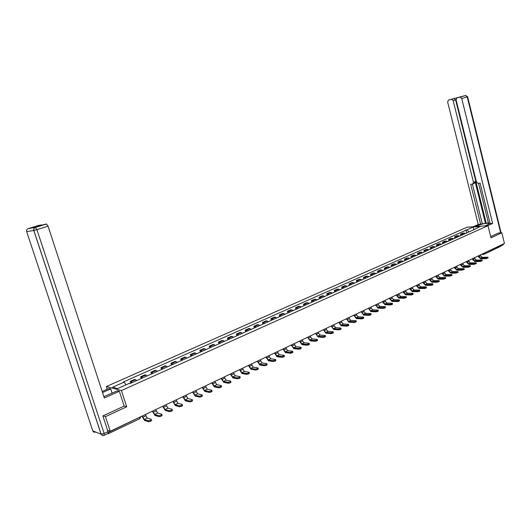 <?xml version="1.0" encoding="UTF-8"?>
<svg xmlns="http://www.w3.org/2000/svg" width="531" height="531" viewBox="0 0 531 531"><rect width="100%" height="100%" fill="white"/><g stroke="black" fill="none" stroke-linecap="round" stroke-linejoin="round"><path stroke-width="0.8" d="M107.235 389.223L106.353 386.528L121.433 390.557L487.989 225.695L490.996 237.815L501.828 232.79L504.45 243.45L110.256 431.272L105.45 416.656L126.697 406.806L121.433 390.557M487.989 225.695L467.054 227.215L106.353 386.528M107.793 433.581L108.264 433.747L108.291 432.506L140.808 416.716M108.151 432.081L108.291 432.506M107.567 430.263L110.256 431.272M103.074 415.833L105.45 416.656M501.828 232.79L498.45 233.003M500.998 245.096L500.6 246.364L484.332 254.13M465.587 233.441L462.992 233.049L460.503 234.158L463.098 234.556M460.855 235.558L460.503 234.158M459.687 236.076L457.091 235.678L454.576 236.799L457.171 237.204M454.934 238.207L454.576 236.799M453.72 238.751L451.131 238.339L448.582 239.474L451.171 239.893M448.941 240.888L448.582 239.474M447.673 241.452L445.091 241.028L442.515 242.176L445.097 242.607M442.881 243.596L442.515 242.176M441.56 244.187L438.978 243.756L436.369 244.917L438.945 245.355M436.734 246.344L436.369 244.917M435.367 246.961L432.792 246.51L430.15 247.692L432.725 248.143M430.522 249.125L430.15 247.692M429.094 249.762L426.526 249.304L423.851 250.499L426.42 250.964M424.229 251.94L423.851 250.499M422.749 252.603L420.18 252.132L417.479 253.34L420.041 253.818M417.857 254.794L417.479 253.34M416.324 255.477L413.762 254.993L411.021 256.214L413.583 256.705M411.406 257.681L411.021 256.214M409.813 258.391L407.257 257.893L404.483 259.128L407.038 259.632M404.874 260.602L404.483 259.128M403.221 261.338L400.673 260.827L397.865 262.082L400.414 262.599M398.257 263.562L397.865 262.082M396.551 264.325L394.009 263.801L391.161 265.069L393.697 265.6M391.559 266.555L391.161 265.069M389.787 267.352L387.252 266.814L384.371 268.095L386.9 268.64M384.769 269.595L384.371 268.095M382.937 270.412L380.408 269.861L377.488 271.168L380.017 271.719M377.893 272.668L377.488 271.168M376.001 273.518L373.479 272.954L370.519 274.275L373.041 274.846M370.93 275.788L370.519 274.275M368.972 276.664L366.456 276.08L363.456 277.421L365.972 278.005M363.874 278.941L363.456 277.421M361.85 279.85L359.341 279.253L356.308 280.607L358.81 281.211M356.726 282.14L356.308 280.607M354.635 283.076L352.133 282.465L349.059 283.839L351.549 284.457M349.484 285.379L349.059 283.839M347.32 286.348L344.831 285.724L341.712 287.112L344.194 287.749M342.143 288.665L341.712 287.112M339.906 289.667L337.431 289.023L334.264 290.43L336.74 291.081M334.703 291.997L334.264 290.43M332.393 293.026L329.924 292.369L326.718 293.796L329.18 294.459M327.162 295.369L326.718 293.796M324.773 296.431L322.317 295.76L319.071 297.207L321.52 297.891M319.516 298.787L319.071 297.207M317.053 299.889L314.611 299.199L311.319 300.665L313.755 301.362M311.77 302.252L311.319 300.665M309.228 303.393L306.792 302.683L303.453 304.17L305.883 304.887M303.911 305.77L303.453 304.17M301.289 306.938L298.867 306.214L295.482 307.721L297.898 308.458M295.946 309.334L295.482 307.721M293.238 310.542L290.835 309.799L287.397 311.325L289.8 312.082M287.868 312.945L287.397 311.325M285.074 314.193L282.684 313.429L279.2 314.983L281.589 315.753M279.671 316.609L279.2 314.983M276.797 317.896L274.414 317.113L270.883 318.686L273.259 319.483M271.368 320.326L270.883 318.686M268.401 321.653L266.031 320.85L262.453 322.45L264.81 323.26M262.938 324.102L262.453 322.45M259.878 325.47L257.528 324.64L253.891 326.26L256.234 327.096M254.389 327.926L253.891 326.26M251.236 329.333L248.9 328.49L245.216 330.129L247.539 330.986M245.714 331.802L245.216 330.129M242.461 333.256L240.145 332.393L236.408 334.059L238.711 334.935M236.912 335.745L236.408 334.059M233.56 337.238L231.264 336.349L227.467 338.041L229.757 338.944M227.978 339.74L227.467 338.041M224.527 341.28L222.25 340.371L218.394 342.09L220.664 343.013M218.911 343.796L218.394 342.09M215.36 345.382L213.097 344.446L209.187 346.192L211.438 347.135M209.712 347.911L209.187 346.192M206.055 349.551L203.811 348.588L199.842 350.36L202.072 351.33M200.373 352.086L199.842 350.36M196.603 353.772L194.386 352.79L190.35 354.589L192.561 355.584M190.888 356.334L190.35 354.589M187.005 358.067L184.808 357.058L180.713 358.883L182.903 359.905M181.263 360.635L180.713 358.883M177.261 362.427L175.091 361.392L170.929 363.244L173.093 364.293M171.486 365.009L170.929 363.244M167.371 366.855L165.221 365.793L160.993 367.678L163.136 368.746M161.557 369.457L160.993 367.678M157.315 371.348L155.191 370.266L150.904 372.178L153.014 373.273M151.474 373.963L150.904 372.178M147.107 375.915L145.009 374.806L140.649 376.744L142.739 377.873M141.226 378.55L140.649 376.744M136.732 380.561L134.662 379.413L130.234 381.391L132.292 382.546M130.818 383.203L130.234 381.391M469.119 231.861L466.908 229.817L473.141 227.049L480.177 226.538L473.685 229.817M466.908 229.817L123.444 381.915L124.154 382.088L112.618 387.218L117.696 388.559L129.338 383.362L130.068 383.541L474.92 229.266L473.931 229.332M124.141 406.029L126.697 406.806M466.709 232.936L465.939 229.883M124.154 382.088L126.033 384.836M473.141 227.049L473.818 229.551M485.838 257.947L487.916 257.19L482.175 257.309L480.502 258.112L485.838 257.947L486.018 258.657L480.681 258.816L478.438 256.705L478.245 255.935M487.943 257.309L488.089 257.9L486.018 258.657M478.743 255.703L478.989 256.685L480.502 258.112M480.416 254.907L480.661 255.889L482.175 257.309M475.564 226.598L478.172 225.436C482.772 223.73 486.363 223.053 488.932 223.398C489.396 223.67 488.958 224.122 487.611 224.739L484.995 225.914M487.504 225.735L492.635 223.425L490.12 223.617L480.084 183.102L478.106 183.354L476.44 181.894L456.096 99.934L456.919 97.95L465.541 95.494L448.436 100.047L447.633 102.005L478.239 224.507L488.387 222.881M478.57 183.295L488.454 223.146L489.974 223.033M473.134 226.77L478.239 224.507M492.635 223.425L461.758 98.547L460.085 97.166M459.269 97.233L453.972 98.534L455.611 99.894L453.169 100.651L451.642 99.264L448.436 100.047M453.169 100.651L473.479 182.279L472.716 184.045L470.698 184.31L480.681 224.321M498.569 232.996L490.697 236.587M501.052 245.853L501.443 244.884M473.479 182.279L475.106 181.635L485.473 223.372M455.611 99.894L486.197 223.053M475.106 181.635L474.336 183.401L473.002 183.932M472.424 184.091L482.267 223.617M103.897 396.644L117.524 390.75L119.342 391.241L104.335 397.991L48.056 226.199L36.911 229.638L104.142 433.482L108.025 431.637L102.861 415.939L124.161 406.089L119.342 391.241M102.556 392.555L110.733 388.918L108.994 388.446L102.198 391.46M112.121 393.172L110.733 388.918M26.656 231.569L92.786 430.887L101.076 434.159L33.778 230.487L26.669 231.629C26.351 230.189 26.869 229.18 28.223 228.609L39.175 225.263L41.637 225.217M41.106 224.925L36.208 226.425L46.496 223.989L48.056 226.199M108.025 431.637L107.979 433.495L104.268 435.267M479.997 260.767L482.082 260.004L476.36 260.097L474.668 260.913L479.997 260.767L480.17 261.478L474.847 261.617L472.603 259.493L472.411 258.716M482.115 260.117L482.261 260.714L480.17 261.478M472.902 258.484L473.154 259.473L474.668 260.913M474.595 257.674L474.847 258.67L476.36 260.097M474.077 263.622L476.181 262.845L470.473 262.925L468.76 263.748L474.077 263.622L474.256 264.332L468.939 264.458L466.696 262.314L466.497 261.537M476.214 262.964L476.36 263.562L474.256 264.332M466.995 261.298L467.247 262.301L468.76 263.748M468.707 260.482L468.959 261.478L470.473 262.925M468.09 266.509L470.207 265.726L464.512 265.785L462.78 266.615L468.09 266.509L468.276 267.226L462.966 267.332L460.716 265.168L460.516 264.385M470.24 265.852L470.386 266.443L468.276 267.226M461.008 264.153L461.266 265.155L462.78 266.615M462.74 263.323L462.999 264.325L464.512 265.785M462.03 269.429L464.16 268.64L458.485 268.679L456.733 269.516L462.03 269.429L462.209 270.153L456.912 270.239L454.662 268.055L454.463 267.272M464.194 268.766L464.346 269.363L462.209 270.153M454.954 267.033L455.206 268.049L456.733 269.516M456.706 266.197L456.965 267.206L458.485 268.679M455.89 272.39L458.034 271.587L452.379 271.606L450.6 272.456L455.89 272.39L456.076 273.12L450.786 273.18L448.536 270.983L448.33 270.193M458.067 271.719L458.22 272.317L456.076 273.12M448.821 269.96L449.08 270.976L450.6 272.456M450.593 269.111L450.859 270.126L452.379 271.606M449.671 275.39L451.835 274.573L446.193 274.573L444.401 275.436L449.671 275.39L449.863 276.12L444.586 276.16L442.33 273.943L442.124 273.146M451.868 274.713L452.02 275.31L449.863 276.12M442.608 272.914L442.874 273.936L444.401 275.436M444.407 272.058L444.673 273.08L446.193 274.573M443.378 278.43L445.555 277.6L439.933 277.574L438.115 278.45L443.378 278.43L443.571 279.16L438.307 279.18L436.051 276.943L435.838 276.14M445.595 277.74L445.748 278.337L443.571 279.16M436.323 275.914L436.588 276.936L438.115 278.45M438.148 275.045L438.414 276.067L439.933 277.574M437.006 281.503L439.197 280.667L433.601 280.62L431.756 281.503L437.006 281.503L437.199 282.24L431.949 282.24L429.685 279.976L429.479 279.173M439.237 280.806L439.389 281.403L437.199 282.24M429.957 278.941L430.229 279.976L431.756 281.503M431.803 278.065L432.075 279.1L433.601 280.62M430.548 284.616C431.975 284.443 432.712 284.158 432.758 283.766L427.183 283.7L425.311 284.596L430.548 284.616L430.741 285.359L425.51 285.333L423.247 283.056L423.034 282.246M432.798 283.919L432.951 284.51C432.904 284.908 432.168 285.187 430.741 285.359M423.512 282.014L423.784 283.056L425.311 284.596M425.377 281.125L425.65 282.16L427.183 283.7M424.01 287.769C425.444 287.596 426.187 287.311 426.234 286.913L420.678 286.82L418.786 287.722L424.01 287.769L424.209 288.519L418.986 288.466L416.722 286.169L416.503 285.353M426.274 287.065L426.433 287.656C426.386 288.061 425.643 288.346 424.209 288.519M416.981 285.127L417.26 286.169L418.786 287.722M418.879 284.224L419.151 285.266L420.678 286.82M417.386 290.961C418.833 290.789 419.583 290.503 419.629 290.092L414.094 289.979L412.182 290.895L417.386 290.961L417.585 291.718L412.381 291.645L410.111 289.322L409.899 288.506M419.669 290.251L419.829 290.842C419.782 291.253 419.032 291.546 417.585 291.718M410.37 288.28L410.649 289.329L412.182 290.895M412.288 287.364L412.567 288.413L414.094 289.979M410.675 294.201C412.136 294.028 412.892 293.736 412.939 293.318L407.43 293.178L405.485 294.108L410.675 294.201L410.875 294.957L405.684 294.858L403.421 292.515L403.202 291.692M412.979 293.477L413.138 294.074C413.091 294.493 412.341 294.785 410.875 294.957M403.673 291.466L403.958 292.528L405.485 294.108M405.618 290.543L405.896 291.599L407.43 293.178M403.879 297.479C405.352 297.307 406.115 297.008 406.155 296.583L400.673 296.417L398.708 297.36L403.879 297.479L404.078 298.243L398.907 298.117L396.637 295.754L396.418 294.924M406.202 296.749L406.361 297.347C406.315 297.772 405.558 298.07 404.078 298.243M396.889 294.698L397.175 295.767L398.708 297.36M398.854 293.762L399.139 294.824L400.673 296.417M396.989 300.805C398.476 300.626 399.246 300.327 399.285 299.896L393.829 299.703L391.838 300.659L396.989 300.805L397.195 301.568L392.037 301.416L389.774 299.033L389.548 298.196M399.332 300.061L399.491 300.659C399.451 301.09 398.681 301.396 397.195 301.568M390.013 297.977L390.305 299.046L391.838 300.659M392.004 297.028L392.296 298.097L393.829 299.703M390.006 304.17C391.513 303.998 392.283 303.686 392.323 303.247L386.893 303.028L384.875 303.998L390.006 304.17L390.219 304.94L385.081 304.761L382.811 302.358L382.585 301.515M392.369 303.42L392.528 304.017C392.489 304.462 391.719 304.767 390.219 304.94M383.05 301.296L383.342 302.371L384.875 303.998M385.068 300.334L385.36 301.409L386.893 303.028M382.937 307.582C384.451 307.403 385.227 307.091 385.267 306.646L379.864 306.4L377.82 307.383L382.937 307.582L383.15 308.358L378.032 308.153L375.53 304.88M385.32 306.825L385.479 307.422C385.44 307.874 384.663 308.186 383.15 308.358M375.994 304.655L376.287 305.743L377.82 307.383M378.039 303.686L378.331 304.767L379.864 306.4M375.769 311.04C377.295 310.861 378.079 310.549 378.118 310.091L372.742 309.819L370.671 310.814L375.769 311.04L375.981 311.816L370.884 311.584L368.381 308.285M378.172 310.277L378.331 310.867C378.298 311.325 377.508 311.644 375.981 311.816M368.839 308.066L369.138 309.155L370.671 310.814M370.917 307.077L371.209 308.166L372.742 309.819M368.501 314.544C370.047 314.365 370.837 314.047 370.87 313.575L365.527 313.283L363.43 314.286L368.501 314.544L368.72 315.328L363.642 315.069L361.14 311.737M370.923 313.768L371.089 314.365C371.05 314.83 370.26 315.155 368.72 315.328M361.591 311.518L361.896 312.613L363.43 314.286M363.695 310.516L363.994 311.611L365.527 313.283M361.133 318.096C362.693 317.916 363.489 317.591 363.529 317.113L358.213 316.788L356.089 317.81L361.133 318.096L361.352 318.885L356.301 318.593L353.792 315.235M363.582 317.312L363.742 317.903C363.708 318.388 362.912 318.713 361.352 318.885M354.25 315.016L354.555 316.124L356.089 317.81M356.374 314.007L356.679 315.109L358.213 316.788M353.666 321.7C355.246 321.52 356.049 321.189 356.082 320.704L350.805 320.346L348.641 321.381L353.666 321.7L353.892 322.49L348.867 322.171L346.351 318.779M356.135 320.903L356.301 321.494C356.268 321.985 355.465 322.317 353.892 322.49M346.803 318.567L347.108 319.675L348.641 321.381M348.96 317.538L349.265 318.646L350.805 320.346M346.099 325.35C347.686 325.171 348.495 324.833 348.528 324.335L343.285 323.95L341.101 325.005L346.099 325.35L346.325 326.147L341.32 325.795L338.805 322.377M348.588 324.547L348.754 325.138C348.721 325.636 347.911 325.974 346.325 326.147M339.249 322.164L339.568 323.279L341.101 325.005M341.44 321.122L341.752 322.237L343.285 323.95M338.42 329.047C340.026 328.875 340.842 328.53 340.875 328.025L335.665 327.607L333.448 328.676L338.42 329.047L338.652 329.857L333.674 329.472L331.158 326.021M340.935 328.238L341.101 328.828C341.068 329.339 340.252 329.678 338.652 329.857M331.596 325.808L331.915 326.937L333.448 328.676M333.82 324.753L334.132 325.875L335.665 327.607M330.64 332.804C332.26 332.625 333.083 332.28 333.11 331.762L327.946 331.317L325.695 332.393L330.64 332.804L330.866 333.614L325.921 333.196L323.399 329.718M333.176 331.981L333.342 332.572C333.309 333.09 332.486 333.441 330.866 333.614M323.837 329.505L324.162 330.64L325.695 332.393M326.087 328.437L326.406 329.565L327.946 331.317M322.742 336.614C324.381 336.435 325.211 336.083 325.237 335.552L320.107 335.074L317.83 336.169L322.742 336.614L322.974 337.431L318.062 336.979L315.533 333.461M325.304 335.778L325.47 336.369C325.443 336.9 324.614 337.251 322.974 337.431M315.972 333.256L316.297 334.397L317.83 336.169M318.255 332.167L318.573 333.302L320.107 335.074M314.737 340.477C316.39 340.298 317.226 339.94 317.259 339.395L312.168 338.884L309.852 339.993L314.737 340.477L314.969 341.294L310.084 340.809L307.562 337.265M317.326 339.628L317.492 340.218C317.465 340.756 316.622 341.121 314.969 341.294M307.993 337.059L308.319 338.201L309.852 339.993M310.303 335.957L310.635 337.099L312.168 338.884M306.619 344.393C308.285 344.214 309.135 343.849 309.161 343.298L304.11 342.754L301.761 343.876L306.619 344.393L306.852 345.216L302 344.699L299.471 341.114M309.228 343.537L309.394 344.121C309.367 344.672 308.524 345.037 306.852 345.216M299.896 340.915L301.761 343.876M302.245 339.794L302.577 340.948L304.11 342.754M298.376 348.363C300.061 348.183 300.918 347.818 300.944 347.254L295.933 346.677L293.557 347.818L298.376 348.363L298.614 349.199L293.796 348.641L291.267 345.024M301.011 347.5L301.183 348.084C301.157 348.648 300.3 349.02 298.614 349.199M291.692 344.825L292.023 345.986L293.557 347.818M294.068 343.69L295.933 346.677M290.019 352.398C291.718 352.219 292.581 351.841 292.608 351.27L287.643 350.652L285.233 351.807L290.019 352.398L290.265 353.234L285.472 352.637L282.943 348.993M292.681 351.515L292.853 352.106C292.827 352.677 291.964 353.055 290.265 353.234M283.362 348.794L285.233 351.807M285.778 347.646L287.643 350.652M281.536 356.487C283.255 356.308 284.125 355.923 284.151 355.339L279.233 354.688L276.784 355.863L281.536 356.487L281.782 357.33L277.029 356.699L274.5 353.015M284.224 355.597L284.397 356.182C284.37 356.766 283.501 357.151 281.782 357.33M274.912 352.816L276.784 355.863M277.361 351.655L279.233 354.688M272.927 360.642C274.666 360.456 275.543 360.071 275.569 359.474L270.704 358.783L268.215 359.972L272.927 360.642L273.18 361.492L268.467 360.815L265.931 357.097M275.649 359.733L275.821 360.317C275.795 360.921 274.912 361.306 273.18 361.492M266.343 356.905L268.215 359.972M268.825 355.717L270.704 358.783M264.192 364.85C265.945 364.671 266.834 364.273 266.861 363.662L262.042 362.938L259.52 364.147L264.192 364.85L264.445 365.706L259.772 364.996L257.243 361.239M266.94 363.934L267.113 364.518C267.086 365.129 266.197 365.527 264.445 365.706M257.641 361.047L259.52 364.147M260.163 359.845L262.042 362.938M255.325 369.131C257.097 368.945 257.993 368.541 258.02 367.923L253.254 367.153L250.698 368.381L255.325 369.131L255.584 369.988L250.951 369.231L248.415 365.441M258.106 368.195L258.278 368.779C258.252 369.403 257.356 369.808 255.584 369.988M248.813 365.255L250.698 368.381M251.375 364.034L253.254 367.153M246.324 373.472C248.116 373.286 249.019 372.875 249.046 372.238L244.333 371.435L241.738 372.682L246.324 373.472L246.583 374.335L241.997 373.539L239.461 369.709M249.132 372.523L249.304 373.107C249.285 373.744 248.375 374.156 246.583 374.335M239.853 369.523L241.738 372.682M242.455 368.288L244.333 371.435M237.191 377.88C238.996 377.694 239.912 377.275 239.939 376.625L235.279 375.775L232.644 377.043L237.191 377.88L237.45 378.749L232.91 377.906L230.374 374.043M240.025 376.917L240.198 377.495C240.178 378.152 239.262 378.57 237.45 378.749M230.759 373.857L232.644 377.043M233.401 372.603L235.279 375.775M227.912 382.353C229.737 382.167 230.66 381.743 230.693 381.079L226.093 380.189L223.412 381.47L227.912 382.353L228.177 383.229L223.677 382.34L221.148 378.437M230.779 381.371L230.958 381.955C230.932 382.619 230.003 383.043 228.177 383.229M221.527 378.258L223.412 381.47M224.201 376.977L226.093 380.189M218.487 386.9C220.332 386.714 221.268 386.276 221.301 385.599L216.761 384.663L214.039 385.971L218.487 386.9L218.759 387.783L214.312 386.847L211.776 382.904M221.394 385.904L221.566 386.482C221.54 387.165 220.604 387.597 218.759 387.783M212.154 382.725L214.039 385.971M214.869 381.431L216.761 384.663M208.922 391.513C210.787 391.327 211.73 390.882 211.763 390.192L207.282 389.21L204.521 390.537L208.922 391.513L209.194 392.402L204.793 391.42L202.265 387.431M211.856 390.497L212.035 391.082C212.002 391.778 211.059 392.217 209.194 392.402M202.63 387.258L204.521 390.537M205.391 385.944L207.282 389.21M199.205 396.199C201.083 396.013 202.039 395.562 202.079 394.858L197.658 393.829L194.857 395.177L199.205 396.199L199.483 397.095L195.136 396.06L192.607 392.037M202.172 395.17L202.351 395.748C202.318 396.458 201.362 396.909 199.483 397.095M192.965 391.865L194.857 395.177M195.766 390.531L197.658 393.829M189.328 400.965C191.233 400.772 192.202 400.314 192.235 399.591L187.888 398.522L185.04 399.883L189.328 400.965L189.613 401.867L185.319 400.779L182.79 396.71M192.335 399.916L192.514 400.493C192.481 401.217 191.512 401.675 189.613 401.867M183.149 396.544L185.04 399.883M185.996 395.183L187.888 398.522M179.299 405.803C181.224 405.611 182.199 405.146 182.239 404.403L177.958 403.281L175.064 404.668L179.299 405.803L179.584 406.706L175.349 405.571L172.827 401.463M182.345 404.735L182.525 405.312C182.485 406.056 181.509 406.52 179.584 406.706M173.172 401.297L175.064 404.668M176.066 399.916L177.958 403.281M169.11 410.715C171.048 410.523 172.037 410.051 172.084 409.295L167.876 408.12L164.935 409.534L169.11 410.715L169.396 411.631L165.221 410.436L162.698 406.288M172.19 409.627L172.369 410.211C172.329 410.967 171.34 411.439 169.396 411.631M163.037 406.122L164.935 409.534M165.977 404.722L167.876 408.12M158.749 415.713C160.714 415.521 161.716 415.036 161.763 414.266L157.627 413.038L154.64 414.472L158.749 415.713L159.048 416.636L154.933 415.388L152.41 411.186M161.869 414.605L162.055 415.182C162.008 415.959 161.006 416.443 159.048 416.636M152.742 411.027L154.64 414.472M155.729 409.607L157.627 413.038M148.222 420.791L148.235 420.791C150.207 420.592 151.222 420.101 151.282 419.317L147.213 418.036L144.18 419.49L148.222 420.791L148.521 421.72L144.472 420.413L141.956 416.171M151.574 420.24C151.521 421.03 150.505 421.521 148.534 421.72L148.521 421.72M142.281 416.012L144.18 419.49M145.315 414.565L147.213 418.036M141.604 376.957L145.965 375.012M151.873 372.377L156.167 370.459M161.982 367.864L166.21 365.978M171.931 363.423L176.093 361.565M181.728 359.049L185.83 357.224M191.372 354.748L195.415 352.942M200.877 350.506L204.853 348.734M210.236 346.331L214.152 344.579M219.456 342.216L223.312 340.49M228.536 338.161L232.339 336.462M237.49 334.165L241.233 332.499M246.304 330.229L249.995 328.583M254.999 326.353L258.637 324.726M263.562 322.529L267.146 320.93M272.005 318.766L275.543 317.186M280.328 315.049L283.813 313.489M288.539 311.385L291.97 309.852M296.63 307.774L300.015 306.261M304.608 304.217L307.947 302.723M312.474 300.699L315.772 299.232M320.239 297.241L323.492 295.787M327.892 293.822L331.105 292.389M335.446 290.45L338.612 289.037M342.9 287.125L346.02 285.731M350.248 283.846L353.327 282.472M357.502 280.607L360.542 279.253M364.664 277.414L367.664 276.074M371.727 274.261L374.694 272.934M378.703 271.149L381.623 269.841M385.586 268.075L388.473 266.788M392.382 265.042L395.23 263.768M399.093 262.048L401.901 260.794M405.717 259.088L408.492 257.854M412.255 256.174L414.996 254.946M418.713 253.287L421.422 252.079M425.092 250.44L427.767 249.251M431.391 247.632L434.039 246.45M437.617 244.851L440.226 243.689M443.763 242.109L446.345 240.961M449.837 239.401L452.385 238.266M455.837 236.72L458.353 235.598M461.764 234.078L464.247 232.97M131.17 381.616L135.604 379.632M483.436 253.466L501.045 245.282M484.544 252.935L484.153 254.216L483.037 253.652M139.859 417.167L139.865 418.654L108.37 433.694M480.661 255.889L478.989 256.685M451.529 99.284L453.972 98.534M459.368 97.2L456.919 97.95M500.693 232.863L467.214 96.861L461.758 98.547M478.411 226.392L478.172 225.436M465.714 95.461L467.214 96.861L467.612 96.708L465.66 95.474L460.204 97.146M503.368 243.968L502.638 245.116L501.052 245.873M101.082 434.179L95.62 432.028C94.292 432.506 93.343 432.128 92.786 430.887M28.163 228.629L35.358 227.407L46.496 223.989M35.358 227.407C33.977 227.991 33.446 229.014 33.778 230.487L36.911 229.638L35.358 227.407M46.575 223.989L35.431 227.407C34.09 227.985 33.559 229.007 33.838 230.481L101.149 434.179C101.806 435.44 102.795 435.825 104.109 435.34L104.142 433.482L101.076 434.159L102.782 435.533M474.847 258.67L473.154 259.473M468.959 261.478L467.247 262.301M462.999 264.325L461.266 265.155M456.965 267.206L455.206 268.049M450.859 270.126L449.08 270.976M444.673 273.08L442.874 273.936M438.414 276.067L436.588 276.936M432.075 279.1L430.229 279.976M425.65 282.16L423.784 283.056M419.151 285.266L417.26 286.169M412.567 288.413L410.649 289.329M405.896 291.599L403.958 292.528M399.139 294.824L397.175 295.767M392.296 298.097L390.305 299.046M385.36 301.409L383.342 302.371M378.331 304.767L376.287 305.743M371.209 308.166L369.138 309.155M363.994 311.611L361.896 312.613M356.679 315.109L354.555 316.124M349.265 318.646L347.108 319.675M341.752 322.237L339.568 323.279M334.132 325.875L331.915 326.937M326.406 329.565L324.162 330.64M318.573 333.302L316.297 334.397M310.635 337.099L308.319 338.201M302.577 340.948L300.227 342.064M294.406 344.851L292.023 345.986M286.116 348.807L283.7 349.962M277.706 352.823L275.257 353.991M269.177 356.898L266.688 358.086M260.515 361.034L258 362.242M251.734 365.228L249.172 366.45M242.813 369.49L240.218 370.731M233.766 373.811L231.131 375.072M224.573 378.198L221.898 379.479M215.247 382.659L212.533 383.953M205.776 387.179L203.015 388.5M196.158 391.772L193.35 393.113M186.388 396.438L183.54 397.799M176.465 401.177L173.571 402.564M166.382 405.996L163.442 407.396M156.141 410.888L153.154 412.315M145.733 415.859L142.7 417.306M139.998 418.581L140.742 416.875M483.801 254.296L484.153 254.216M483.761 254.296L481.524 254.376M489.044 223.836L488.932 223.398M467.619 96.728L501.111 232.837M502.963 244.944L503.68 243.815M451.642 99.264L454.085 98.514M41.179 224.925L36.354 226.398M148.235 420.791L148.534 421.72"/></g></svg>

